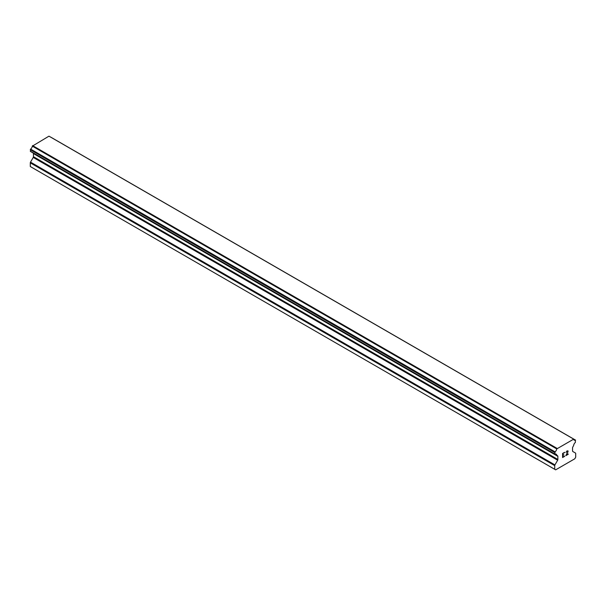<?xml version="1.0" encoding="UTF-8"?>
<svg xmlns="http://www.w3.org/2000/svg" width="606" height="606" viewBox="0 0 606 606"><rect width="100%" height="100%" fill="white"/><g stroke="black" fill="none" stroke-linecap="round" stroke-linejoin="round"><path stroke-width="0.91" d="M562.822 453.621L562.822 455.235L562.815 453.614L564.618 452.576L562.822 453.621M562.822 455.235L563.792 454.674M563.8 454.939L562.822 455.507L563.792 454.939M562.822 455.507L562.822 457.129L562.815 455.507M562.822 457.129L564.618 456.091M562.588 457.522L564.618 456.356L562.588 457.53L562.588 453.485L564.618 452.311M566.027 452.515L566.708 451.106L567.89 450.811M568.064 451.106L568.064 451.508L568.057 451.106M568.064 451.508L567.89 451.993L568.057 451.508M567.89 451.993L567.398 453.046L567.89 451.993M567.398 453.046L566.307 455.114L567.39 453.038M566.307 455.114L568.216 454.008M566.262 452.167L566.413 451.72L566.262 452.167M566.724 451.364L567.67 451L566.724 451.364M568.223 454.28L565.815 455.667L567.663 452.084L567.67 451M565.822 455.659L568.216 454.273M555.043 454.182A2.878 1.659 -60 0 1 556.187 454.189A2.878 1.659 -60 0 1 556.755 455.167L554.831 454.174L555.051 451.864A2.878 1.659 -60 0 0 556.755 448.917L573.67 439.153A2.878 1.659 -60 0 0 574.238 440.13A2.878 1.659 -60 0 0 575.367 440.138L575.374 442.441A2.878 1.659 -60 0 0 573.662 445.41L572.768 447.137A1.045 0.606 -60 0 0 572.556 447.864L572.556 451A1.045 0.606 -60 0 0 572.768 451.478L575.48 453.046A1.045 0.606 -60 0 1 575.7 453.53L575.7 457.189L574.776 458.795L555.649 469.839L554.725 469.302L554.725 465.635A1.045 0.606 -60 0 1 554.937 464.908L557.656 460.212L33.232 157.439L30.52 162.135A1.045 0.606 120 0 0 30.3 162.862L30.3 166.529L555.649 469.839M557.656 460.212A1.045 0.606 -60 0 0 557.868 459.477L557.868 456.341A1.045 0.606 -60 0 0 557.656 455.863L556.755 455.167M33.292 153.136A1.045 0.606 -60 0 1 33.444 153.568L33.444 156.704A1.045 0.606 -60 0 1 33.232 157.439M32.353 152.523L556.823 455.386M30.414 151.409L554.838 454.182L30.414 151.409M573.39 438.933L48.965 136.161L32.33 146.144A2.878 1.659 -60 0 1 30.633 149.091L30.406 151.402L554.831 454.174M51.154 137.365L575.579 440.138L51.033 137.342M557.035 448.379L32.61 145.607M556.914 448.591L32.489 145.819M556.755 448.917L32.33 146.144M557.656 455.863L556.914 455.439L557.656 455.863M554.725 469.302L30.3 166.529M575.367 440.138L573.67 439.153M555.051 451.864L30.633 149.091M554.846 452.106L30.421 149.334M554.831 452.137L30.406 149.364M554.725 452.5L30.3 149.727M554.725 453.932L30.3 151.159M557.868 456.341L33.444 153.568M557.868 459.477L33.444 156.704M554.937 464.908L30.52 162.135M554.725 465.635L30.3 162.862M573.571 439.032L49.154 136.259M556.869 455.417L32.444 152.644"/></g></svg>
